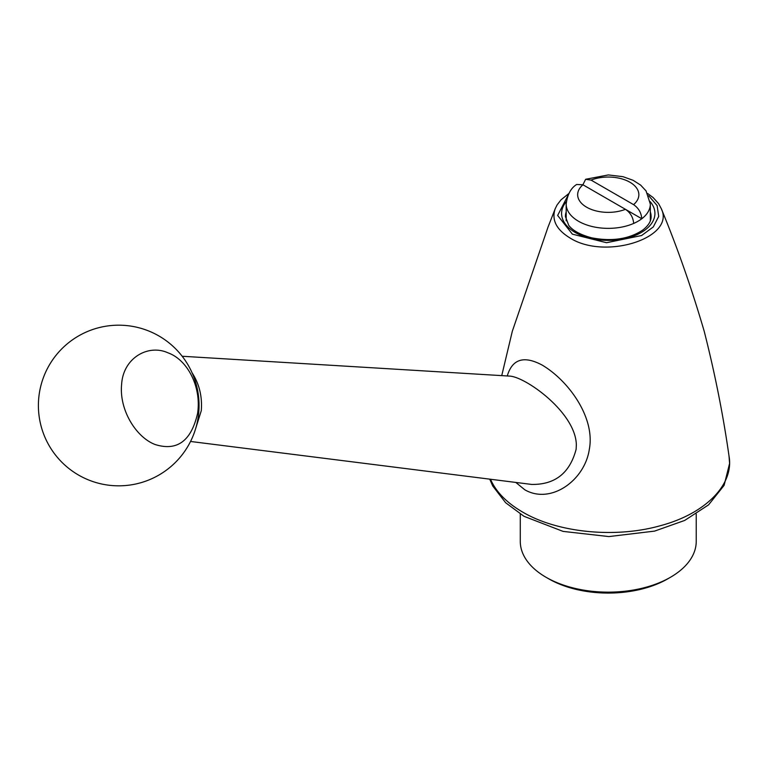<?xml version="1.0" encoding="UTF-8"?>
<svg xmlns="http://www.w3.org/2000/svg" width="768" height="768" viewBox="0 0 768 768"><rect width="100%" height="100%" fill="white"/><g stroke="black" fill="none" stroke-linecap="round" stroke-linejoin="round"><path stroke-width="1.15" d="M520.282 514.061L520.282 541.363A87.974 50.794 0 0 0 546.048 577.277L548.755 578.842A84.144 48.586 0 0 0 667.757 578.842L670.464 577.277A87.974 50.794 0 0 0 696.23 541.363L696.23 514.061M546.048 577.277A87.974 50.794 0 0 0 670.464 577.277M566.179 220.79L566.179 204.077C567.37 194.621 570.854 188.093 576.662 184.474L582.95 184.781L625.45 209.318C630.422 212.707 633.158 217.411 633.677 223.43A42.077 24.288 0 0 0 641.789 218.746L625.498 209.347M650.333 220.79L650.333 204.077A42.077 24.288 0 0 1 641.789 218.746C641.29 212.746 638.544 208.032 633.571 204.634L591.062 180.096L585.629 179.29L582.902 184.752M647.645 193.498L653.098 197.53L658.608 203.654L661.296 208.694C675.821 237.83 604.906 260.534 569.798 237.84L569.798 237.84C556.282 229.536 551.424 219.821 555.216 208.694L557.088 204.931L561.043 199.805L568.877 193.498M567.821 195.754L557.645 215.443L572.381 234.154L606.547 242.717L641.597 235.526L653.299 226.925L658.723 216.442L657.11 205.546L648.691 195.754M490.512 479.242C495.955 491.789 506.611 502.704 522.499 511.997L522.499 511.997C557.578 532.752 615.158 538.454 660.154 525.763C705.322 513.859 734.266 484.618 729.024 456.096L729.6 463.421L724.109 485.357L708.576 504.854L684.72 520.426L654.595 531.11L608.87 536.573L563.05 531.389L524.035 516.326L505.661 502.752L492.73 485.971L489.725 479.146M507.264 375.955C512.294 359.002 523.93 355.373 542.17 365.078C568.79 380.842 595.344 417.792 589.334 449.242C584.861 480.307 550.954 504.778 524.861 489.83L515.798 482.429M190.55 441.466L531.61 484.426C555.014 484.8 569.856 473.088 576.125 449.261L576.346 444.874C575.702 412.963 527.05 377.866 510.365 376.147L509.645 376.099M197.616 413.28C201.552 387.034 187.661 359.827 168 352.838C148.464 343.882 123.322 357.638 121.632 384.173C118.982 410.006 136.224 437.424 155.184 444.538C177.13 451.411 191.28 440.995 197.616 413.28M192.125 372.893C199.296 383.923 202.358 396.509 201.293 410.65L195.648 428.611M582.95 184.781A30.595 17.664 0 0 0 586.618 207.197A30.595 17.664 0 0 0 625.45 209.318M633.571 204.634A30.595 17.664 0 0 0 629.894 182.218A30.595 17.664 0 0 0 591.062 180.096M566.179 204.077A42.077 24.288 0 0 0 589.536 225.83A42.077 24.288 0 0 0 633.677 223.43M566.323 201.629A46.666 26.938 0 0 0 608.256 240.384A46.666 26.938 0 0 0 650.189 201.629M566.179 211.91A42.835 24.73 0 0 0 565.421 216.566L568.714 225.264C570.259 227.395 575.242 233.462 591.696 237.83C612.029 241.68 629.05 239.098 642.749 230.083C648.432 225.638 651.216 221.136 651.101 216.566A42.835 24.73 0 0 0 650.333 211.91M650.333 204.077L646.042 190.896L640.608 185.078L633.139 180.317L623.011 176.688L608.314 174.931L585.629 179.29M661.296 208.694L661.296 208.694C677.328 247.421 691.632 288.278 704.208 331.277C714.902 373.315 723.178 414.922 729.024 456.096M501.734 375.629L512.314 331.277L547.987 227.203L555.216 208.694M182.17 356.256L510.365 376.147M78.557 475.066A80.323 80.323 0 0 0 199.046 405.514A80.323 80.323 0 0 0 78.566 335.942A80.323 80.323 0 0 0 78.557 475.066"/></g></svg>
